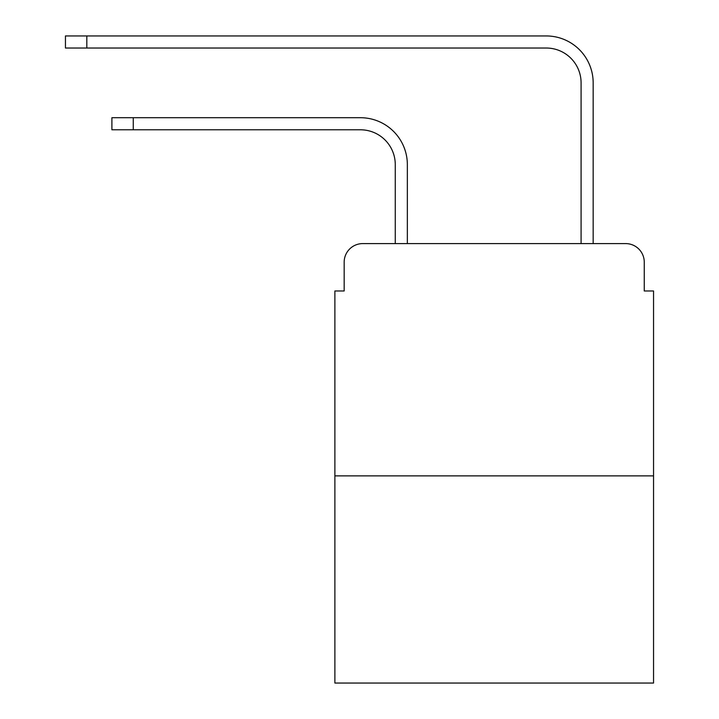<?xml version="1.0" encoding="UTF-8"?>
<svg xmlns="http://www.w3.org/2000/svg" width="719" height="719" viewBox="0 0 719 719"><rect width="100%" height="100%" fill="white"/><g stroke="black" fill="none" stroke-linecap="round" stroke-linejoin="round"><path stroke-width="1.08" d="M344.167 262.183L344.167 290.979L344.167 262.183A18.577 18.577 0 0 1 362.753 243.597L395.27 243.597L395.27 164.624A34.845 34.845 0 0 0 360.426 129.788A34.845 34.845 0 0 1 395.27 164.624A34.845 34.845 0 0 0 360.426 129.788A34.845 34.845 0 0 1 395.27 164.624A34.845 34.845 0 0 0 360.426 129.788A34.845 34.845 0 0 1 395.27 164.624A34.845 34.845 0 0 0 360.426 129.788A34.845 34.845 0 0 1 395.27 164.624A34.845 34.845 0 0 0 360.426 129.788A34.845 34.845 0 0 1 395.27 164.624A34.845 34.845 0 0 0 360.426 129.788A34.845 34.845 0 0 1 395.27 164.624M653.553 475.87L334.883 475.87L334.883 683.05L653.553 683.05L653.553 290.979L644.26 290.979L644.26 262.183A18.577 18.577 0 0 0 625.683 243.597L362.753 243.597M334.883 475.87L334.883 290.979L344.167 290.979M407.349 243.597L407.349 164.624L407.349 243.597L407.349 164.624L407.349 243.597L407.349 164.624L407.349 243.597L407.349 164.624L407.349 243.597L407.349 164.624L407.349 243.597L407.349 164.624L407.349 243.597L581.087 243.597L581.087 82.865A34.845 34.845 0 0 0 546.242 48.029A34.845 34.845 0 0 1 581.087 82.865A34.845 34.845 0 0 0 546.242 48.029A34.845 34.845 0 0 1 581.087 82.865A34.845 34.845 0 0 0 546.242 48.029A34.845 34.845 0 0 1 581.087 82.865A34.845 34.845 0 0 0 546.242 48.029A34.845 34.845 0 0 1 581.087 82.865A34.845 34.845 0 0 0 546.242 48.029A34.845 34.845 0 0 1 581.087 82.865A34.845 34.845 0 0 0 546.242 48.029A34.845 34.845 0 0 1 581.087 82.865M593.166 243.597L593.166 82.865L593.166 243.597L593.166 82.865L593.166 243.597L593.166 82.865L593.166 243.597L593.166 82.865L593.166 243.597L593.166 82.865L593.166 243.597L593.166 82.865L593.166 243.597L625.683 243.597M644.26 290.979L644.26 262.183M111.903 117.709L133.267 117.709L133.267 129.788L111.903 129.788L111.903 117.709M133.267 129.788L360.426 129.788M407.349 164.624A46.915 46.915 0 0 0 360.426 117.709L133.267 117.709M65.447 35.95L86.819 35.95L86.819 48.029L65.447 48.029L65.447 35.95M593.166 82.865A46.915 46.915 0 0 0 546.242 35.95L86.819 35.95M86.819 48.029L546.242 48.029"/></g></svg>

